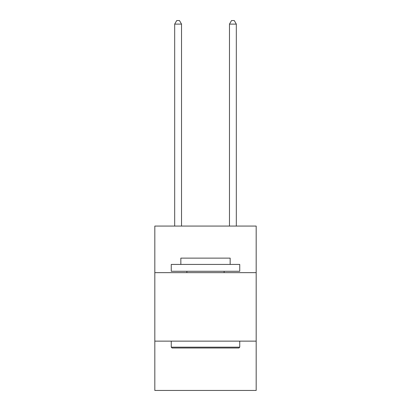 <?xml version="1.0" encoding="UTF-8"?>
<svg xmlns="http://www.w3.org/2000/svg" width="411" height="411" viewBox="0 0 411 411"><rect width="100%" height="100%" fill="white"/><g stroke="black" fill="none" stroke-linecap="round" stroke-linejoin="round"><path stroke-width="0.62" d="M256.181 272.647L256.181 226.076L154.819 226.076L154.819 272.647L256.181 272.647L256.181 390.45L154.819 390.45L154.819 272.647M256.181 341.135L154.819 341.135M172.075 347.989L171.253 347.167L239.747 347.167L238.925 347.989L172.075 347.989M239.747 264.427L239.747 271.275L171.253 271.275L171.253 264.427L239.747 264.427M180.845 264.427L180.845 258.129L230.155 258.129L230.155 264.427M239.747 341.135L239.747 347.167M171.253 341.135L171.253 347.167M224.129 271.275L224.129 272.647M186.871 271.275L186.871 272.647M236.32 226.076L236.32 24.11L229.472 24.11L229.472 226.076M229.472 24.11L231.527 20.55L234.265 20.55L236.32 24.11M181.528 226.076L181.528 24.11L174.68 24.11L174.68 226.076M174.68 24.11L176.735 20.55L179.473 20.55L181.528 24.11"/></g></svg>
